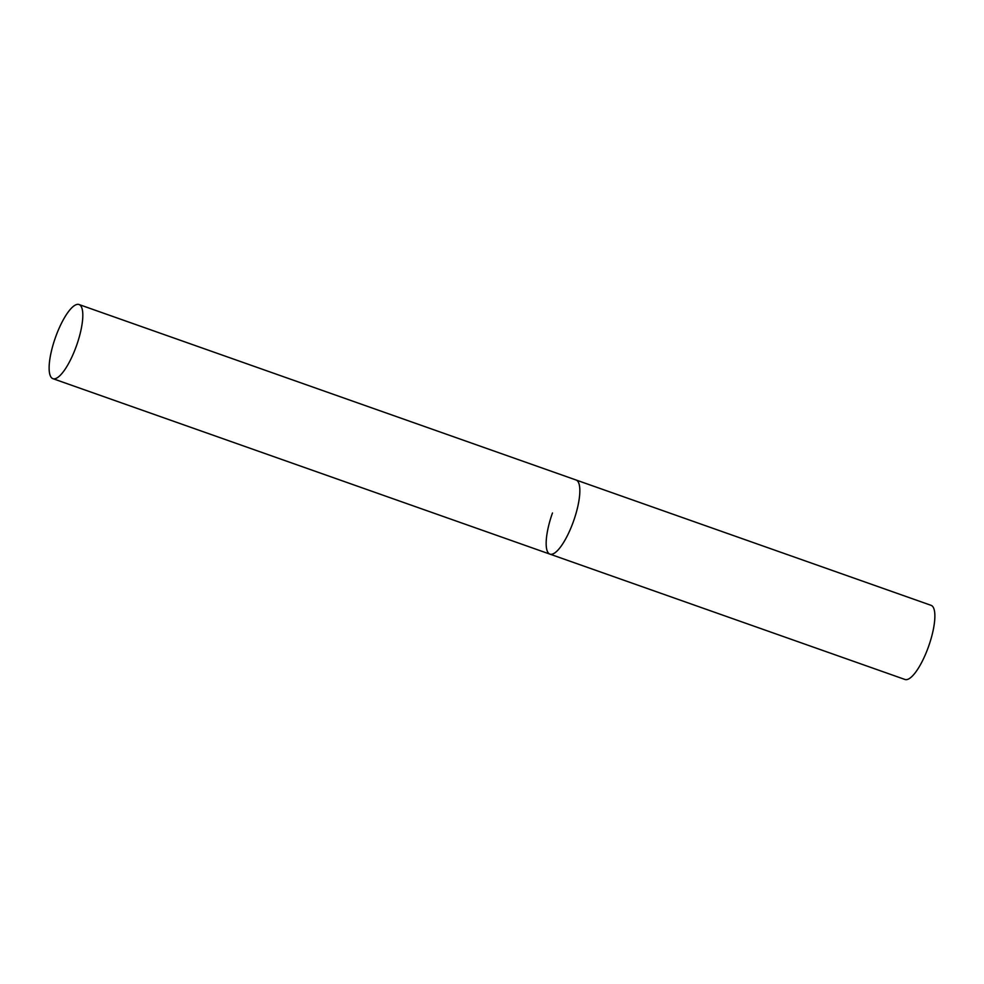 <?xml version="1.0" encoding="UTF-8"?>
<svg xmlns="http://www.w3.org/2000/svg" width="984" height="984" viewBox="0 0 984 984"><rect width="100%" height="100%" fill="white"/><g stroke="black" fill="none" stroke-linecap="round" stroke-linejoin="round"><path stroke-width="1.48" d="M549.822 554.09A39.311 11.291 -70.6 0 0 549.921 554.127A39.311 11.291 -70.6 0 0 573.586 521.003A39.311 11.291 -70.6 0 0 576.193 480.044A39.311 11.291 -70.6 0 0 576.083 480.007A39.311 11.291 109.4 0 1 573.524 521.176A39.311 11.291 109.4 0 1 549.921 554.127A39.311 11.291 109.4 0 1 552.479 512.959M575.984 479.971A39.311 11.291 -70.6 0 1 576.083 480.007L931.11 605.344A39.311 11.291 109.4 0 1 928.552 646.513A39.311 11.291 109.4 0 1 904.948 679.464L52.878 378.656A39.311 11.291 -70.6 0 0 76.555 345.532A39.311 11.291 -70.6 0 0 79.15 304.573A39.311 11.291 -70.6 0 0 79.052 304.536A39.311 11.291 -70.6 0 0 55.387 337.66A39.311 11.291 -70.6 0 0 52.779 378.619A39.311 11.291 -70.6 0 0 52.878 378.656M576.083 480.007L79.052 304.536"/></g></svg>
